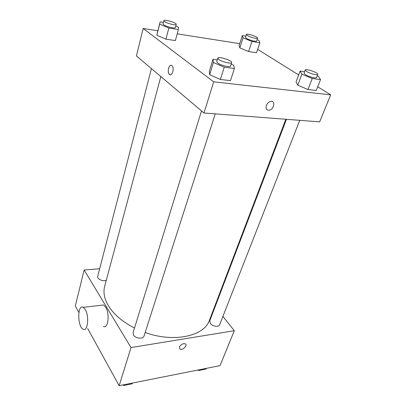 <?xml version="1.0" encoding="UTF-8"?>
<svg xmlns="http://www.w3.org/2000/svg" width="406" height="406" viewBox="0 0 406 406"><rect width="100%" height="100%" fill="white"/><g stroke="black" fill="none" stroke-linecap="round" stroke-linejoin="round"><path stroke-width="0.61" d="M222.909 316.431L234.298 330.707L220.022 365.639L119.146 385.7L87.726 328.586M78.871 312.498L75.318 306.038L84.128 269.995L99.668 268.721M234.298 330.707L131.011 347.561L119.146 385.7M179.406 347.049C180.934 344.42 182.878 343.344 185.243 343.816C188.079 345.13 182.522 350.754 179.965 349.16L179.406 347.049L179.965 349.16C182.522 350.748 188.079 345.13 185.237 343.816M160.847 76.567L104.662 286.357C103.068 292.361 104.332 298.852 108.458 305.825C113.787 314.417 122.475 321.806 134.518 328.002M145.155 332.504C174.088 343.05 204.477 336.041 209.46 320.207L285.819 119.268M214.774 306.225L215.144 306.692M131.011 347.561L84.128 269.995M286.453 119.313L209.765 320.831L210.399 323.44C212.511 326.444 218.859 327.373 219.631 324.805L299.745 120.333M201.503 110.899L133.092 332.626L133.518 335.051C135.497 338.629 143.252 339.33 144.023 336.031L215.236 113.858M106.276 280.328C103.048 281.83 96.795 278.881 97.709 276.298L151.438 68.619M101.064 305.261L103.55 304.972L105.672 307.19C110.026 313.797 108.113 329.271 103.368 326.424M85.301 309.631C89.472 316.406 87.686 332.169 83.144 329.22C77.247 326.663 77.358 303.658 83.271 307.352L85.301 309.631M220.428 292.812L220.016 292.432M317.705 86.777L330.682 94.867L319.654 121.856L203.985 112.995L136.441 55.957L143.161 28.481L157.863 30.79M330.682 94.867L213.678 81.845L203.985 112.995M266.341 105.509C267.381 103.094 268.965 101.728 271.106 101.414C276.08 100.947 273.558 110.259 268.767 110.229C266.397 109.996 265.585 108.422 266.341 105.509C265.585 108.422 266.392 109.996 268.762 110.229L268.767 110.229C273.558 110.259 276.075 100.947 271.101 101.409M256.516 52.75L248.604 51.562L239.824 47.893L239.119 45.497L239.824 47.893L248.604 51.562L256.516 52.75L259.886 42.767L251.938 41.478L243.072 37.834L242.321 35.571L245.858 36.159M230.481 80.632L220.356 79.469L209.658 74.729L209.323 71.299L209.658 74.729L220.356 79.469L230.481 80.632L234.414 68.507L224.234 67.198L213.404 62.494L212.998 59.246L217.261 59.824M257.658 49.359L298.669 74.917M177.209 33.835L239.713 43.665M213.678 81.845L143.161 28.481M316.244 90.472L307.966 89.523L297.75 85.169L296.04 81.895L297.75 85.169L307.966 89.523L316.244 90.472L320.547 79.591L312.239 78.525L301.907 74.202L300.115 71.075L304.576 71.684M175.377 40.585L165.922 39.164L156.823 35.226L157.345 32.81L156.823 35.226L165.922 39.164L175.377 40.585L178.371 29.562L168.866 28.024L159.665 24.116L160.152 21.858L163.395 22.401M171.916 65.63L172.119 65.823C174.768 68.37 171.799 77.272 169.307 74.364C166.764 72.019 169.327 63.331 171.916 65.63M170.205 74.846L169.307 74.364C167.12 72.38 168.708 64.793 171.22 65.325M175.773 26.05L178.559 27.227L178.371 29.562M163.841 20.686L163.014 23.868L163.719 24.786C166.277 26.74 175.362 28.867 175.377 27.532L176.229 24.365C176.94 22.832 163.994 18.98 163.841 20.686L164.552 21.594C167.12 23.528 176.219 25.679 176.229 24.365M168.866 28.024L165.922 39.164M159.665 24.116L156.823 35.226M160.152 21.858L157.345 32.81M257.059 39.686L258.891 40.438L259.886 42.767M246.412 34.464L245.473 37.342L246.462 38.392C249.167 40.148 256.567 42.021 256.628 40.976L257.587 38.103C258.282 36.85 246.594 33.043 246.412 34.464L247.406 35.505C250.121 37.24 257.531 39.128 257.587 38.103M251.938 41.478L248.604 51.562M243.072 37.834L239.824 47.893M242.321 35.571L239.119 45.497M231.181 64.112L233.638 65.168L234.414 68.507M217.778 58.149L216.697 61.656L217.758 63.067C220.94 65.473 230.41 67.685 230.557 66.071L231.674 62.58C232.638 60.611 218.118 55.982 217.778 58.149L218.849 59.545C222.046 61.93 231.537 64.163 231.674 62.58M224.234 67.198L220.356 79.469M213.404 62.494L209.658 74.729M212.998 59.246L209.323 71.299M317.167 75.856L318.466 76.394L320.547 79.591M305.221 69.994L304.028 73.131L305.464 74.674C308.722 76.77 316.345 78.728 316.518 77.521L317.746 74.384C318.654 72.831 305.566 68.249 305.221 69.994L306.667 71.517C309.945 73.603 317.578 75.572 317.746 74.384M312.239 78.525L307.966 89.523M301.907 74.202L297.75 85.169M300.115 71.075L296.04 81.895M132.437 383.056L132.194 383.807L123.703 385.502L122.896 384.954M116.263 380.452L116.116 380.194M123.942 384.746L123.703 385.502M206.294 368.369L206.009 369.074L198.732 370.526L197.945 370.028M199.011 369.815L198.732 370.526M103.55 304.972L83.271 307.352"/></g></svg>
